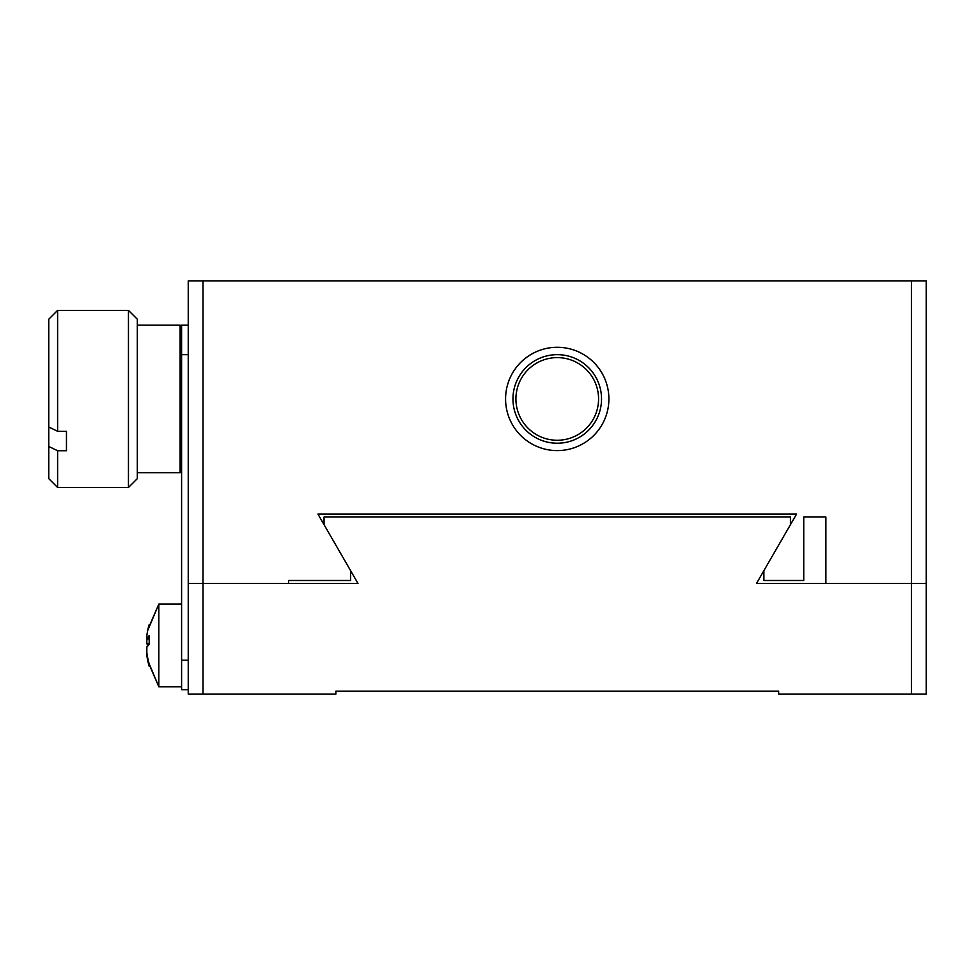 <?xml version="1.0" encoding="UTF-8"?>
<svg xmlns="http://www.w3.org/2000/svg" width="975" height="975" viewBox="0 0 975 975"><rect width="100%" height="100%" fill="white"/><g stroke="black" fill="none" stroke-linecap="round" stroke-linejoin="round"><path stroke-width="1.46" d="M202.995 280.861L911.491 280.861L911.491 583.44L756.503 583.44L790.432 524.696L790.432 517.018L324.053 517.018L324.053 524.696L357.983 583.44L188.236 583.44L188.236 694.139L202.995 694.139L202.995 280.861L188.236 280.861L188.236 583.44M202.995 694.139L335.839 694.139L335.839 691.19L778.647 691.19L778.647 694.139L911.491 694.139L911.491 583.44L926.25 583.44L926.25 694.139L911.491 694.139M911.491 280.861L926.25 280.861L926.25 583.44M288.6 583.44L288.6 580.491L350.598 580.491L350.598 570.655M790.432 524.696L796.563 514.069L317.923 514.069L324.053 524.696M763.888 570.655L763.888 580.491L803.741 580.491L803.741 517.018L825.886 517.018L825.886 583.44M557.237 347.283A51.663 51.663 0 0 0 512.497 424.771A51.663 51.663 0 0 0 601.977 424.771A51.663 51.663 0 0 0 557.237 347.283M601.526 398.933A44.277 44.277 0 0 0 557.237 354.656A44.277 44.277 0 0 0 512.96 398.933A44.277 44.277 0 0 0 557.237 443.223A44.277 44.277 0 0 0 601.526 398.933M521.832 372.352A44.277 44.277 0 0 1 583.83 363.529A44.277 44.277 0 0 1 592.654 425.527A44.277 44.277 0 0 1 530.656 434.35A44.277 44.277 0 0 1 521.832 372.352M582.051 365.881A41.328 41.328 0 0 1 573.458 436.946A41.328 41.328 0 0 1 516.214 393.973A41.328 41.328 0 0 1 582.051 365.881M188.236 325.138L181.594 325.138L181.594 354.656L188.236 354.656M188.236 660.197L181.594 660.197L181.594 354.656M181.594 660.197L181.594 689.715L188.236 689.715M149.187 624.597A73.673 70.846 0 0 0 147.956 629.265L158.827 604.11L158.827 686.766L181.594 686.766M149.065 638.918L146.713 638.918L149.187 635.59L149.187 644.109L146.835 647.266L146.835 652.738A73.673 70.846 0 0 0 149.187 663.841L149.187 666.266A73.673 70.846 180 0 1 147.956 661.598A73.673 70.846 180 0 1 146.835 655.163L146.835 652.117M147.956 645.438L146.835 643.598L146.835 638.125M147.956 629.265A73.673 70.846 0 0 0 146.835 635.7L146.835 638.747L149.065 638.747M147.798 660.867A73.673 70.273 180 0 1 147.664 660.197A73.673 70.273 180 0 1 146.835 655.212L146.835 655.212M147.664 645.438L146.957 643.866M147.798 630.008A73.673 70.273 0 0 0 147.664 630.667A73.673 70.273 0 0 0 146.835 635.663M147.798 645.231L146.835 647.01M128.456 441.346L128.456 310.379L57.61 310.379L57.61 431.291L66.458 431.291L66.458 450.73L57.61 450.73L57.61 487.5L128.456 487.5L128.456 441.346M128.456 487.5L137.317 478.64L137.317 319.227L128.456 310.379M57.61 310.379L48.75 319.227L48.75 427.013L57.61 431.291M57.61 450.73L48.75 446.452L48.75 478.64L57.61 487.5M48.75 427.013L48.75 446.452M181.594 471.266L180.119 472.741L180.119 325.138L137.317 325.138M66.458 431.291L66.458 450.73M149.151 643.598L146.835 643.598M147.664 630.667L158.827 604.11L181.594 604.11M147.956 661.598L158.827 686.766L147.664 660.197M180.119 472.741L137.317 472.741M181.594 326.613L180.119 325.138"/></g></svg>
